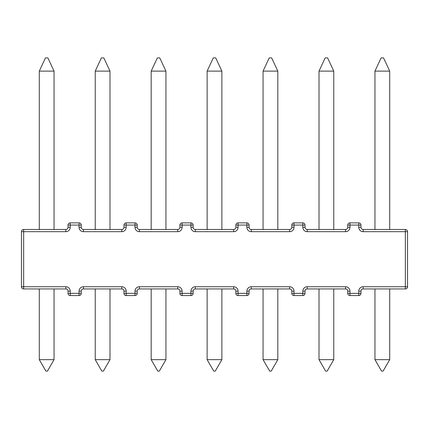 <?xml version="1.0" encoding="UTF-8"?>
<svg xmlns="http://www.w3.org/2000/svg" width="429" height="429" viewBox="0 0 429 429"><rect width="100%" height="100%" fill="white"/><g stroke="black" fill="none" stroke-linecap="round" stroke-linejoin="round"><path stroke-width="0.64" d="M389.709 229.477L389.709 71.117L374.951 71.117L381.113 57.899L383.547 57.899L389.709 71.117M374.951 229.477L374.951 71.117M389.709 288.942L389.709 359.652L383.102 371.101L381.558 371.101L374.951 359.652L389.709 359.652M374.951 288.942L374.951 359.652M333.767 288.942L333.767 359.652L327.161 371.101L325.616 371.101L319.01 359.652L333.767 359.652M319.01 288.942L319.01 359.652M333.767 229.477L333.767 71.117L319.01 71.117L325.171 57.899L327.606 57.899L333.767 71.117M319.01 229.477L319.01 71.117M277.82 229.477L277.82 71.117L263.063 71.117L269.23 57.899L271.659 57.899L277.82 71.117M263.063 229.477L263.063 71.117M277.82 288.942L277.82 359.652L271.214 371.101L269.675 371.101L263.063 359.652L277.82 359.652M263.063 288.942L263.063 359.652M221.879 288.942L221.879 359.652L215.272 371.101L213.728 371.101L207.121 359.652L221.879 359.652M207.121 288.942L207.121 359.652M221.879 229.477L221.879 71.117L207.121 71.117L213.283 57.899L215.717 57.899L221.879 71.117M207.121 229.477L207.121 71.117M165.937 229.477L165.937 71.117L151.18 71.117L157.341 57.899L159.77 57.899L165.937 71.117M151.18 229.477L151.18 71.117M165.937 288.942L165.937 359.652L159.325 371.101L157.786 371.101L151.18 359.652L165.937 359.652M151.18 288.942L151.18 359.652M109.99 288.942L109.99 359.652L103.384 371.101L101.839 371.101L95.233 359.652L109.99 359.652M95.233 288.942L95.233 359.652M54.049 288.942L54.049 359.652L47.442 371.101L45.898 371.101L39.291 359.652L54.049 359.652M39.291 288.942L39.291 359.652M109.99 229.477L109.99 71.117L95.233 71.117L101.394 57.899L103.829 57.899L109.99 71.117M95.233 229.477L95.233 71.117M54.049 229.477L54.049 71.117L39.291 71.117L45.453 57.899L47.887 57.899L54.049 71.117M39.291 229.477L39.291 71.117M70.238 227.273A4.403 4.403 0 0 1 65.83 231.681L21.45 231.681L21.45 286.744L21.45 231.681A2.204 2.204 0 0 1 23.654 229.477L65.83 229.477A2.204 2.204 0 0 0 68.034 227.273L68.034 225.069L68.034 227.273L70.238 227.273L70.238 222.871L79.043 222.871A2.204 2.204 0 0 1 81.247 225.069L81.247 227.273L81.247 225.069A2.204 2.204 0 0 0 79.043 222.871A2.204 2.204 0 0 1 81.247 225.069L68.034 225.069A2.204 2.204 0 0 1 70.238 222.871A2.204 2.204 0 0 0 68.034 225.069A2.204 2.204 0 0 1 70.238 222.871M65.83 288.942L23.654 288.942A2.204 2.204 0 0 1 21.45 286.744A2.204 2.204 0 0 0 23.654 288.942A2.204 2.204 0 0 1 21.45 286.744L65.83 286.744L65.83 288.942A2.204 2.204 0 0 1 68.034 291.146L68.034 293.35L68.034 291.146L70.238 291.146A4.403 4.403 0 0 0 65.83 286.744M79.043 291.146A4.403 4.403 0 0 1 83.451 286.744L121.772 286.744A4.403 4.403 0 0 1 126.18 291.146L123.976 291.146L123.976 293.35L123.976 291.146A2.204 2.204 0 0 0 121.772 288.942L83.451 288.942A2.204 2.204 0 0 0 81.247 291.146L81.247 293.35L81.247 291.146L79.043 291.146L79.043 295.554L70.238 295.554A2.204 2.204 0 0 1 68.034 293.35A2.204 2.204 0 0 0 70.238 295.554A2.204 2.204 0 0 1 68.034 293.35L81.247 293.35A2.204 2.204 0 0 1 79.043 295.554A2.204 2.204 0 0 0 81.247 293.35A2.204 2.204 0 0 1 79.043 295.554M126.18 227.273A4.403 4.403 0 0 1 121.772 231.681L83.451 231.681A4.403 4.403 0 0 1 79.043 227.273L81.247 227.273A2.204 2.204 0 0 0 83.451 229.477L121.772 229.477A2.204 2.204 0 0 0 123.976 227.273L123.976 225.069L123.976 227.273L126.18 227.273L126.18 222.871L134.99 222.871A2.204 2.204 0 0 1 137.194 225.069L137.194 227.273L137.194 225.069A2.204 2.204 0 0 0 134.99 222.871A2.204 2.204 0 0 1 137.194 225.069L123.976 225.069A2.204 2.204 0 0 1 126.18 222.871A2.204 2.204 0 0 0 123.976 225.069A2.204 2.204 0 0 1 126.18 222.871M134.99 291.146A4.403 4.403 0 0 1 139.393 286.744L177.719 286.744A4.403 4.403 0 0 1 182.121 291.146L179.923 291.146L179.923 293.35L179.923 291.146A2.204 2.204 0 0 0 177.719 288.942L139.393 288.942A2.204 2.204 0 0 0 137.194 291.146L137.194 293.35L137.194 291.146L134.99 291.146L134.99 295.554L126.18 295.554A2.204 2.204 0 0 1 123.976 293.35A2.204 2.204 0 0 0 126.18 295.554A2.204 2.204 0 0 1 123.976 293.35L137.194 293.35A2.204 2.204 0 0 1 134.99 295.554A2.204 2.204 0 0 0 137.194 293.35A2.204 2.204 0 0 1 134.99 295.554M177.719 229.477L177.719 231.681L139.393 231.681A4.403 4.403 0 0 1 134.99 227.273L137.194 227.273A2.204 2.204 0 0 0 139.393 229.477L177.719 229.477A2.204 2.204 0 0 0 179.923 227.273L179.923 225.069L179.923 227.273L182.121 227.273L182.121 225.069L190.932 225.069L190.932 227.273A4.403 4.403 0 0 0 195.34 231.681L233.66 231.681A4.403 4.403 0 0 0 238.068 227.273L238.068 225.069L246.879 225.069L246.879 227.273A4.403 4.403 0 0 0 251.281 231.681L289.607 231.681A4.403 4.403 0 0 0 294.01 227.273L294.01 225.069L302.82 225.069L302.82 227.273A4.403 4.403 0 0 0 307.228 231.681A4.403 4.403 0 0 1 302.82 227.273L305.024 227.273A2.204 2.204 0 0 0 307.228 229.477L345.549 229.477A2.204 2.204 0 0 0 347.753 227.273L347.753 225.069A2.204 2.204 0 0 1 349.957 222.871L358.762 222.871A2.204 2.204 0 0 1 360.966 225.069L360.966 227.273A2.204 2.204 0 0 0 363.17 229.477L405.346 229.477A2.204 2.204 0 0 1 407.55 231.681L407.55 286.744A2.204 2.204 0 0 1 405.346 288.942L363.17 288.942A2.204 2.204 0 0 0 360.966 291.146L360.966 293.35A2.204 2.204 0 0 1 358.762 295.554L349.957 295.554A2.204 2.204 0 0 1 347.753 293.35L347.753 291.146A2.204 2.204 0 0 0 345.549 288.942L307.228 288.942A2.204 2.204 0 0 0 305.024 291.146L305.024 293.35A2.204 2.204 0 0 1 302.82 295.554L294.01 295.554A2.204 2.204 0 0 1 291.806 293.35L291.806 291.146A2.204 2.204 0 0 0 289.607 288.942L251.281 288.942A2.204 2.204 0 0 0 249.077 291.146L249.077 293.35L249.077 291.146L246.879 291.146L246.879 295.554L238.068 295.554A2.204 2.204 0 0 1 235.864 293.35L235.864 291.146A2.204 2.204 0 0 0 233.66 288.942L195.34 288.942A2.204 2.204 0 0 0 193.136 291.146L193.136 293.35L193.136 291.146L190.932 291.146A4.403 4.403 0 0 1 195.34 286.744L233.66 286.744L233.66 288.942M190.932 227.273L193.136 227.273L193.136 225.069L193.136 227.273A2.204 2.204 0 0 0 195.34 229.477L233.66 229.477A2.204 2.204 0 0 0 235.864 227.273L235.864 225.069A2.204 2.204 0 0 1 238.068 222.871L246.879 222.871A2.204 2.204 0 0 1 249.077 225.069L249.077 227.273L249.077 225.069L246.879 225.069L246.879 222.871A2.204 2.204 0 0 1 249.077 225.069A2.204 2.204 0 0 0 246.879 222.871M246.879 227.273L249.077 227.273A2.204 2.204 0 0 0 251.281 229.477L289.607 229.477A2.204 2.204 0 0 0 291.806 227.273L291.806 225.069A2.204 2.204 0 0 1 294.01 222.871L302.82 222.871A2.204 2.204 0 0 1 305.024 225.069L305.024 227.273M190.932 295.554L190.932 293.35L193.136 293.35A2.204 2.204 0 0 1 190.932 295.554L182.121 295.554A2.204 2.204 0 0 1 179.923 293.35A2.204 2.204 0 0 0 182.121 295.554A2.204 2.204 0 0 1 179.923 293.35L190.932 293.35L190.932 291.146M182.121 222.871L182.121 225.069L179.923 225.069A2.204 2.204 0 0 1 182.121 222.871A2.204 2.204 0 0 0 179.923 225.069A2.204 2.204 0 0 1 182.121 222.871L190.932 222.871A2.204 2.204 0 0 1 193.136 225.069L190.932 225.069L190.932 222.871A2.204 2.204 0 0 1 193.136 225.069A2.204 2.204 0 0 0 190.932 222.871M235.864 225.069A2.204 2.204 0 0 1 238.068 222.871L238.068 225.069L235.864 225.069A2.204 2.204 0 0 1 238.068 222.871M23.654 229.477A2.204 2.204 0 0 0 21.45 231.681A2.204 2.204 0 0 1 23.654 229.477L23.654 288.942M233.66 286.744A4.403 4.403 0 0 1 238.068 291.146L238.068 295.554A2.204 2.204 0 0 1 235.864 293.35L249.077 293.35A2.204 2.204 0 0 1 246.879 295.554M305.024 291.146L302.82 291.146A4.403 4.403 0 0 1 307.228 286.744A4.403 4.403 0 0 0 302.82 291.146L302.82 293.35L294.01 293.35L294.01 291.146A4.403 4.403 0 0 0 289.607 286.744L289.607 288.942M251.281 288.942L251.281 286.744A4.403 4.403 0 0 0 246.879 291.146M251.281 286.744L289.607 286.744M307.228 288.942L307.228 286.744L345.549 286.744A4.403 4.403 0 0 1 349.957 291.146L349.957 293.35L358.762 293.35L358.762 291.146A4.403 4.403 0 0 1 363.17 286.744L405.346 286.744L405.346 231.681L363.17 231.681A4.403 4.403 0 0 1 358.762 227.273L358.762 225.069L349.957 225.069L349.957 227.273A4.403 4.403 0 0 1 345.549 231.681L307.228 231.681L307.228 229.477M177.719 231.681A4.403 4.403 0 0 0 182.121 227.273M134.99 227.273L134.99 222.871M79.043 227.273L79.043 222.871M70.238 291.146L70.238 295.554M126.18 291.146L126.18 295.554M182.121 291.146L182.121 295.554M139.393 231.681L139.393 229.477M195.34 229.477L195.34 231.681M121.772 231.681L121.772 229.477M233.66 229.477L233.66 231.681M83.451 231.681L83.451 229.477M235.864 227.273L238.068 227.273M251.281 229.477L251.281 231.681M65.83 231.681L65.83 229.477M289.607 229.477L289.607 231.681M291.806 227.273L294.01 227.273M291.806 225.069L294.01 225.069L294.01 222.871M302.82 222.871L302.82 225.069L305.024 225.069M345.549 229.477L345.549 231.681M347.753 227.273L349.957 227.273M347.753 225.069L349.957 225.069L349.957 222.871M83.451 286.744L83.451 288.942M358.762 222.871L358.762 225.069L360.966 225.069M121.772 286.744L121.772 288.942M360.966 227.273L358.762 227.273M363.17 229.477L363.17 231.681M405.346 229.477L405.346 231.681L407.55 231.681M407.55 286.744L405.346 286.744L405.346 288.942M139.393 286.744L139.393 288.942M363.17 288.942L363.17 286.744M177.719 286.744L177.719 288.942M360.966 291.146L358.762 291.146M360.966 293.35L358.762 293.35L358.762 295.554M349.957 295.554L349.957 293.35L347.753 293.35M347.753 291.146L349.957 291.146M345.549 288.942L345.549 286.744M195.34 286.744L195.34 288.942M238.068 291.146L235.864 291.146M305.024 293.35L302.82 293.35L302.82 295.554M294.01 295.554L294.01 293.35L291.806 293.35M238.068 295.554A2.204 2.204 0 0 1 235.864 293.35M291.806 291.146L294.01 291.146"/></g></svg>
